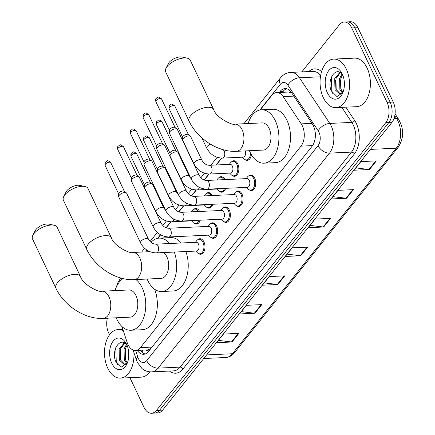 <?xml version="1.0" encoding="UTF-8"?>
<svg xmlns="http://www.w3.org/2000/svg" width="435" height="435" viewBox="0 0 435 435"><rect width="100%" height="100%" fill="white"/><g stroke="black" fill="none" stroke-linecap="round" stroke-linejoin="round"><path stroke-width="0.65" d="M193.624 209.469A7.776 4.709 87.4 0 1 195.712 208.534A7.776 4.709 87.4 0 1 199.616 211.464M206.32 193.542A7.776 4.709 87.4 0 1 208.403 192.613A7.776 4.709 87.4 0 1 212.307 195.538M219.012 177.616A7.776 4.709 87.4 0 1 221.094 176.686A7.776 4.709 87.4 0 1 224.998 179.611M231.703 161.695A7.776 4.709 87.4 0 1 233.785 160.76A7.776 4.709 87.4 0 1 237.809 163.93A7.776 4.709 87.4 0 1 238.478 171.939A7.776 4.709 87.4 0 1 234.503 176.295A7.776 4.709 87.4 0 1 232.339 175.555M248.602 175.958A7.776 4.709 87.4 0 1 250.685 175.028A7.776 4.709 87.4 0 1 254.709 178.192A7.776 4.709 87.4 0 1 255.378 186.202A7.776 4.709 87.4 0 1 251.403 190.557A7.776 4.709 87.4 0 1 249.239 189.823M235.911 191.884A7.776 4.709 87.4 0 1 237.994 190.949A7.776 4.709 87.4 0 1 242.018 194.119A7.776 4.709 87.4 0 1 242.686 202.128A7.776 4.709 87.4 0 1 238.712 206.484A7.776 4.709 87.4 0 1 236.548 205.744M197.833 239.658A7.776 4.709 87.4 0 1 199.921 238.723A7.776 4.709 87.4 0 1 203.944 241.893A7.776 4.709 87.4 0 1 204.613 249.902A7.776 4.709 87.4 0 1 200.633 254.257A7.776 4.709 87.4 0 1 198.474 253.518M210.529 223.731A7.776 4.709 87.4 0 1 212.612 222.802A7.776 4.709 87.4 0 1 216.635 225.966A7.776 4.709 87.4 0 1 217.304 233.981A7.776 4.709 87.4 0 1 213.324 238.331A7.776 4.709 87.4 0 1 211.165 237.597M223.22 207.81A7.776 4.709 87.4 0 1 225.303 206.875A7.776 4.709 87.4 0 1 229.327 210.04A7.776 4.709 87.4 0 1 229.995 218.055A7.776 4.709 87.4 0 1 226.021 222.41A7.776 4.709 87.4 0 1 223.856 221.671M121.887 326.467L127.112 342.345A14.578 8.836 -92.6 0 0 127.977 344.515A14.578 8.836 -92.6 0 0 135.519 350.452A14.578 8.836 -92.6 0 0 140.423 347.63L301.009 146.138A14.578 8.836 -92.6 0 0 301.237 123.866L283.142 96.614A14.578 8.836 -92.6 0 0 276.671 92.584A14.578 8.836 -92.6 0 0 271.766 95.406L260.179 109.941M145.97 349.974A4.861 2.947 -92.6 0 0 149.047 349.566L149.167 349.414A14.578 8.836 87.4 0 1 147.101 349.919L135.519 350.452M291.537 92.628L288.345 92.046L276.671 92.584M149.167 349.414L151.413 347.799M221.779 158.123L216.325 164.968M209.088 174.043L204.314 180.036M196.397 189.97L191.623 195.962M183.706 205.896L178.932 211.883M171.015 221.817L166.241 227.809M160.662 234.813L157.91 238.26M200.263 220.192A7.776 4.709 87.4 0 1 196.424 224.068A7.776 4.709 87.4 0 1 194.266 223.329M212.954 204.265A7.776 4.709 87.4 0 1 209.115 208.142A7.776 4.709 87.4 0 1 206.957 207.403M225.645 188.339A7.776 4.709 87.4 0 1 221.812 192.216A7.776 4.709 87.4 0 1 219.648 191.482M251.425 154.778A7.776 4.709 87.4 0 1 247.194 160.368A7.776 4.709 87.4 0 1 245.03 159.629M137.248 350.376A14.578 8.836 -92.6 0 0 143.637 354.28A14.578 8.836 -92.6 0 0 148.542 351.458L312.112 146.225A14.578 8.836 -92.6 0 0 312.335 123.953L291.526 92.611A14.578 8.836 -92.6 0 0 285.055 88.582A14.578 8.836 -92.6 0 0 280.151 91.404L279.308 92.465M145.17 353.987A14.578 8.836 87.4 0 1 140.336 350.229M109.544 334.787L108.679 332.96A14.578 8.836 87.4 0 1 107.353 318.202M301.814 71.889L339.3 24.855A14.578 8.836 87.4 0 1 344.205 22.033A14.578 8.836 87.4 0 1 351.746 27.97L387.052 102.328A14.578 8.836 87.4 0 1 385.753 122.692L156.431 410.428A14.578 8.836 87.4 0 1 151.527 413.25A14.578 8.836 87.4 0 1 143.985 407.312L129.913 377.678M344.205 22.033L350.382 21.75A14.578 8.836 87.4 0 1 357.923 27.688L393.229 102.04A14.578 8.836 87.4 0 1 391.93 122.404L162.608 410.145L159.52 410.287A14.578 8.836 87.4 0 1 154.615 413.109A14.578 8.836 87.4 0 0 159.52 410.287L388.841 122.55L159.52 410.287L156.431 410.428M393.229 102.04L390.141 102.181A14.578 8.836 87.4 0 1 388.841 122.55A14.578 8.836 87.4 0 0 390.141 102.181L354.835 27.829L390.141 102.181L387.052 102.328M347.293 21.891A14.578 8.836 87.4 0 1 354.835 27.829A14.578 8.836 87.4 0 0 347.293 21.891M282.397 92.323L283.239 91.263A14.578 8.836 87.4 0 1 286.611 88.735M376.362 160.89L360.914 161.602L354.041 170.226L369.489 169.514L376.362 160.89M355.901 167.899L368.929 169.492A3.888 2.545 38.6 0 0 369.489 169.514M353.448 189.638L338.006 190.345L331.133 198.969L346.575 198.262L353.448 189.638M332.987 196.642L346.021 198.235A3.888 2.545 38.6 0 0 346.575 198.262M330.54 218.381L315.098 219.093L308.225 227.717L323.667 227.005L330.54 218.381M310.079 225.39L323.107 226.983A3.888 2.545 38.6 0 0 323.667 227.005M238.902 333.362L223.459 334.075L216.586 342.698L232.029 341.986L238.902 333.362M218.441 340.371L231.474 341.964A3.888 2.545 38.6 0 0 232.029 341.986M261.816 304.62L246.368 305.326L239.495 313.95L254.943 313.238L261.816 304.62M241.349 311.623L254.383 313.216A3.888 2.545 38.6 0 0 254.943 313.238M284.724 275.872L269.276 276.584L262.403 285.208L277.851 284.495L284.724 275.872M264.262 282.88L277.291 284.474A3.888 2.545 38.6 0 0 277.851 284.495M307.632 247.129L292.19 247.836L285.317 256.46L300.759 255.753L307.632 247.129M287.171 254.132L300.199 255.726A3.888 2.545 38.6 0 0 300.759 255.753M162.608 410.145A14.578 8.836 87.4 0 1 157.704 412.967L151.527 413.25M133.893 352.48A24.295 14.725 87.4 0 1 120.343 378.118A24.295 14.725 87.4 0 1 107.771 368.222A24.295 14.725 87.4 0 1 105.683 343.188A24.295 14.725 87.4 0 1 118.108 329.578A24.295 14.725 87.4 0 1 123.344 330.888M149.83 371.849A24.295 14.725 87.4 0 1 141.196 377.156L120.343 378.118M124.791 343.095L120.37 349.098L120.604 360.044L124.916 364.519M124.307 342.834L119.146 349.153L119.375 360.098L124.301 364.606L127.509 362.529M127.036 345.243L125.275 348.87L125.508 359.816L127.297 362.823M126.471 344.487L124.051 348.93L124.279 359.875L126.715 363.486M128.515 350.474L128.629 357.88M126.955 345.047A10.984 6.655 87.4 0 0 126.694 344.737C119.837 336.13 111.007 351.116 115.677 361.273L121.354 367.053L127.297 363.073M111.757 363.22A15.839 9.597 87.4 0 1 112.806 341.573A15.839 9.597 87.4 0 1 126.058 343.264A15.839 9.597 87.4 0 1 126.694 344.476A15.839 9.597 87.4 0 1 127.004 363.763A15.839 9.597 87.4 0 1 111.757 363.22M126.335 343.764L126.063 343.346M124.888 350.387L125.215 358.995M119.984 350.61L120.31 359.218M115.802 347.608L116.27 362.148L117.608 364.688M32.87 235.281L35.268 230.583A8.743 3.958 -25.4 0 1 35.985 229.49A8.743 3.958 -25.4 0 1 48.883 224.117L54.038 225.227A13.605 6.161 154.6 0 0 33.984 233.579A13.605 6.161 154.6 0 0 32.87 235.281A13.605 6.161 154.6 0 0 32.505 238.918L55.919 288.226A13.605 6.161 -25.4 0 1 57.398 282.886A13.605 6.161 -25.4 0 1 70.236 275.078A13.605 6.161 -25.4 0 1 80.497 276.551L57.088 227.244A13.605 6.161 154.6 0 0 54.038 225.227M101.899 291.211A13.605 8.243 -92.6 0 1 108.94 296.757A13.605 8.243 -92.6 0 1 107.728 315.761A13.605 8.243 -92.6 0 1 103.149 318.393L130.179 317.148A13.605 8.243 -92.6 0 0 137.139 309.53A13.605 8.243 -92.6 0 0 135.965 295.512A13.605 8.243 -92.6 0 0 128.929 289.966L101.899 291.211C100.79 293.098 83.15 285.458 80.497 276.551M135.959 279.558A26.725 16.193 87.4 0 1 142.153 287.747A26.725 16.193 87.4 0 1 144.453 315.288A26.725 16.193 87.4 0 1 130.783 330.252A26.725 16.193 87.4 0 1 116.95 319.366A26.725 16.193 87.4 0 1 116.254 317.789M154.621 289.253A26.725 16.193 87.4 0 1 142.365 329.719L130.783 330.252M115.003 290.607A26.725 16.193 87.4 0 1 123.072 278.596M63.749 196.533L66.153 191.835A8.743 3.958 -25.4 0 1 66.87 190.737A8.743 3.958 -25.4 0 1 79.763 185.37L84.923 186.479A13.605 6.161 154.6 0 0 64.869 194.831A13.605 6.161 154.6 0 0 63.749 196.533A13.605 6.161 154.6 0 0 63.39 200.171L86.799 249.478A13.605 6.161 -25.4 0 1 88.278 244.138A13.605 6.161 -25.4 0 1 101.116 236.33A13.605 6.161 -25.4 0 1 111.382 237.804L87.968 188.496A13.605 6.161 154.6 0 0 84.923 186.479M149.863 251.675L132.778 252.463A13.605 8.243 -92.6 0 1 139.82 258.004A13.605 8.243 -92.6 0 1 138.607 277.013A13.605 8.243 -92.6 0 1 134.034 279.645L161.059 278.4A13.605 8.243 -92.6 0 0 168.019 270.782A13.605 8.243 -92.6 0 0 166.85 256.759A13.605 8.243 -92.6 0 0 163.652 252.556M174.304 252.066A26.725 16.193 87.4 0 1 161.662 291.504A26.725 16.193 87.4 0 1 147.835 280.618A26.725 16.193 87.4 0 1 147.133 279.042M185.886 251.533A26.725 16.193 87.4 0 1 173.244 290.971L161.662 291.504M145.883 251.86A26.725 16.193 87.4 0 1 146.573 249.859M151.059 242.3A26.725 16.193 87.4 0 1 159.205 238.114A26.725 16.193 87.4 0 1 169.601 243.524M159.205 238.114L170.786 237.581A26.725 16.193 87.4 0 1 181.188 242.991M166.018 68.213L168.421 63.515A8.743 3.958 -25.4 0 1 169.139 62.422A8.743 3.958 -25.4 0 1 182.031 57.05L187.191 58.159A13.605 6.161 154.6 0 0 167.132 66.511A13.605 6.161 154.6 0 0 166.018 68.213A13.605 6.161 154.6 0 0 165.653 71.851L189.067 121.158A13.605 6.161 -25.4 0 1 190.546 115.819A13.605 6.161 -25.4 0 1 203.384 108.01A13.605 6.161 -25.4 0 1 213.65 109.489L190.236 60.177A13.605 6.161 154.6 0 0 187.191 58.159M235.047 124.144A13.605 8.243 -92.6 0 1 242.088 129.69A13.605 8.243 -92.6 0 1 240.876 148.694A13.605 8.243 -92.6 0 1 236.303 151.326L263.327 150.08A13.605 8.243 -92.6 0 0 270.287 142.462A13.605 8.243 -92.6 0 0 269.118 128.445A13.605 8.243 -92.6 0 0 262.077 122.898L235.047 124.144C233.938 126.03 216.304 118.391 213.65 109.489M248.151 123.54A26.725 16.193 87.4 0 1 261.473 109.794A26.725 16.193 87.4 0 1 275.301 120.68A26.725 16.193 87.4 0 1 277.601 148.221A26.725 16.193 87.4 0 1 263.931 163.185A26.725 16.193 87.4 0 1 250.103 152.299A26.725 16.193 87.4 0 1 249.402 150.722M261.473 109.794L273.055 109.261A26.725 16.193 87.4 0 1 286.882 120.147A26.725 16.193 87.4 0 1 289.183 147.688A26.725 16.193 87.4 0 1 275.513 162.652L263.931 163.185M155.752 244.165L196.212 242.3A4.372 2.648 87.4 0 1 198.48 244.084A4.372 2.648 87.4 0 1 198.855 248.586A4.372 2.648 87.4 0 1 196.615 251.038L156.154 252.898A4.372 2.648 87.4 0 0 157.753 251.887A4.372 2.648 87.4 0 0 158.014 245.944A4.372 2.648 87.4 0 0 155.752 244.165C154.338 243.943 151.646 244.138 148.465 239.185L126.65 193.243A4.372 1.979 -25.4 0 0 126.378 192.906A4.372 1.979 -25.4 0 0 124.758 192.531A4.372 1.979 -25.4 0 0 119.223 195.277A4.372 1.979 -25.4 0 0 118.657 196.571A4.372 1.979 -25.4 0 0 118.75 196.995L140.565 242.937A4.372 1.979 -25.4 0 1 141.038 241.224A4.372 1.979 -25.4 0 1 141.174 241.061A4.372 1.979 -25.4 0 1 145.29 238.679A4.372 1.979 -25.4 0 1 148.465 239.185M195.386 242.338L196.707 240.669A7.286 4.415 87.4 0 1 199.17 239.245A7.286 4.415 87.4 0 1 202.944 242.213A7.286 4.415 87.4 0 1 203.569 249.728A7.286 4.415 87.4 0 1 199.839 253.806A7.286 4.415 87.4 0 1 197.262 252.621L195.788 251.077M118.657 196.571L118.663 193.82A3.159 1.43 -25.4 0 1 119.076 192.884A3.159 1.43 -25.4 0 1 123.072 190.9A3.159 1.43 -25.4 0 1 124.241 191.172L126.378 192.906M168.443 228.239L208.909 226.374A4.372 2.648 87.4 0 1 211.171 228.157A4.372 2.648 87.4 0 1 211.546 232.665A4.372 2.648 87.4 0 1 209.311 235.112L168.845 236.977A4.372 2.648 87.4 0 0 170.444 235.96A4.372 2.648 87.4 0 0 170.705 230.023A4.372 2.648 87.4 0 0 168.443 228.239C167.029 228.016 164.338 228.212 161.157 223.258L139.341 177.317A4.372 1.979 -25.4 0 0 139.069 176.98A4.372 1.979 -25.4 0 0 137.455 176.605A4.372 1.979 -25.4 0 0 131.914 179.356A4.372 1.979 -25.4 0 0 131.348 180.65A4.372 1.979 -25.4 0 0 131.441 181.069L153.256 227.01A4.372 1.979 -25.4 0 1 153.729 225.297A4.372 1.979 -25.4 0 1 153.865 225.134A4.372 1.979 -25.4 0 1 157.981 222.753A4.372 1.979 -25.4 0 1 161.157 223.258M208.077 226.412L209.398 224.743A7.286 4.415 87.4 0 1 211.861 223.324A7.286 4.415 87.4 0 1 215.635 226.292A7.286 4.415 87.4 0 1 216.26 233.802A7.286 4.415 87.4 0 1 212.53 237.885A7.286 4.415 87.4 0 1 209.953 236.694L208.479 235.15M131.348 180.65L131.359 177.899A3.159 1.43 -25.4 0 1 131.767 176.963A3.159 1.43 -25.4 0 1 135.763 174.979A3.159 1.43 -25.4 0 1 136.933 175.251L139.069 176.98M181.134 212.313L221.6 210.453A4.372 2.648 87.4 0 1 223.862 212.231A4.372 2.648 87.4 0 1 224.237 216.739A4.372 2.648 87.4 0 1 222.002 219.186L181.536 221.051A4.372 2.648 87.4 0 0 183.135 220.034A4.372 2.648 87.4 0 0 183.396 214.096A4.372 2.648 87.4 0 0 181.134 212.313C179.72 212.09 177.034 212.285 173.848 207.337L152.032 161.39A4.372 1.979 -25.4 0 0 151.761 161.059A4.372 1.979 -25.4 0 0 150.146 160.684A4.372 1.979 -25.4 0 0 144.605 163.429A4.372 1.979 -25.4 0 0 144.039 164.724A4.372 1.979 -25.4 0 0 144.132 165.142L165.947 211.089A4.372 1.979 -25.4 0 1 166.42 209.371A4.372 1.979 -25.4 0 1 166.556 209.208A4.372 1.979 -25.4 0 1 170.672 206.826A4.372 1.979 -25.4 0 1 173.848 207.337M220.768 210.491L222.095 208.816A7.286 4.415 87.4 0 1 224.552 207.397A7.286 4.415 87.4 0 1 228.326 210.366A7.286 4.415 87.4 0 1 228.951 217.875A7.286 4.415 87.4 0 1 225.221 221.959A7.286 4.415 87.4 0 1 222.644 220.768L221.17 219.224M144.039 164.724L144.05 161.972A3.159 1.43 -25.4 0 1 144.458 161.037A3.159 1.43 -25.4 0 1 148.455 159.052A3.159 1.43 -25.4 0 1 149.624 159.324L151.761 161.059M193.825 196.392L234.291 194.527A4.372 2.648 87.4 0 1 236.553 196.31A4.372 2.648 87.4 0 1 236.928 200.812A4.372 2.648 87.4 0 1 234.693 203.265L194.227 205.124A4.372 2.648 87.4 0 0 195.826 204.113A4.372 2.648 87.4 0 0 196.087 198.17A4.372 2.648 87.4 0 0 193.825 196.392C192.417 196.163 189.725 196.364 186.539 191.411L164.724 145.469A4.372 1.979 -25.4 0 0 164.457 145.132A4.372 1.979 -25.4 0 0 162.837 144.757A4.372 1.979 -25.4 0 0 157.301 147.503A4.372 1.979 -25.4 0 0 156.73 148.797A4.372 1.979 -25.4 0 0 156.823 149.221L178.638 195.163A4.372 1.979 -25.4 0 1 179.117 193.444A4.372 1.979 -25.4 0 1 179.253 193.287A4.372 1.979 -25.4 0 1 183.363 190.905A4.372 1.979 -25.4 0 1 186.539 191.411M233.459 194.565L234.786 192.895A7.286 4.415 87.4 0 1 237.244 191.471A7.286 4.415 87.4 0 1 241.017 194.44A7.286 4.415 87.4 0 1 241.642 201.949A7.286 4.415 87.4 0 1 237.918 206.032A7.286 4.415 87.4 0 1 235.335 204.841L233.861 203.303M156.73 148.797L156.741 146.046A3.159 1.43 -25.4 0 1 157.149 145.111A3.159 1.43 -25.4 0 1 161.146 143.126A3.159 1.43 -25.4 0 1 162.315 143.398L164.457 145.132M206.516 180.465L246.982 178.6A4.372 2.648 87.4 0 1 249.244 180.384A4.372 2.648 87.4 0 1 249.619 184.891A4.372 2.648 87.4 0 1 247.384 187.338L206.919 189.203A4.372 2.648 87.4 0 0 208.517 188.186A4.372 2.648 87.4 0 0 208.784 182.249A4.372 2.648 87.4 0 0 206.516 180.465C205.108 180.242 202.416 180.438 199.23 175.484L177.415 129.543A4.372 1.979 -25.4 0 0 177.148 129.206A4.372 1.979 -25.4 0 0 175.528 128.831A4.372 1.979 -25.4 0 0 169.993 131.577A4.372 1.979 -25.4 0 0 169.427 132.876A4.372 1.979 -25.4 0 0 169.514 133.295L191.329 179.236A4.372 1.979 -25.4 0 1 191.808 177.523A4.372 1.979 -25.4 0 1 191.944 177.36A4.372 1.979 -25.4 0 1 196.054 174.979A4.372 1.979 -25.4 0 1 199.23 175.484M246.15 178.638L247.477 176.969A7.286 4.415 87.4 0 1 249.935 175.544A7.286 4.415 87.4 0 1 253.708 178.513A7.286 4.415 87.4 0 1 254.334 186.028A7.286 4.415 87.4 0 1 250.609 190.106A7.286 4.415 87.4 0 1 248.026 188.92L246.553 187.376M169.427 132.876L169.433 130.119A3.159 1.43 -25.4 0 1 169.84 129.184A3.159 1.43 -25.4 0 1 173.842 127.205A3.159 1.43 -25.4 0 1 175.011 127.471L177.148 129.206M193.352 220.507A4.372 2.648 87.4 0 1 192.406 220.85L171.559 221.806A4.372 2.648 87.4 0 0 173.157 220.79A4.372 2.648 87.4 0 0 173.848 219.158M163.87 208.093A4.372 1.979 -25.4 0 0 161.983 207.381A4.372 1.979 -25.4 0 0 156.578 209.964A4.372 1.979 -25.4 0 0 155.969 211.845L144.708 188.127A4.372 1.979 -25.4 0 1 144.616 187.708A4.372 1.979 -25.4 0 1 146.66 185.109A4.372 1.979 -25.4 0 1 150.722 183.668A4.372 1.979 -25.4 0 1 152.337 184.043A4.372 1.979 -25.4 0 1 152.609 184.375L163.87 208.093L165.681 210.529M199.143 220.24A7.286 4.415 87.4 0 1 195.63 223.617A7.286 4.415 87.4 0 1 193.053 222.426L191.579 220.888M144.616 187.708L144.627 184.957A3.159 1.43 -25.4 0 1 145.034 184.021A3.159 1.43 -25.4 0 1 149.031 182.037A3.159 1.43 -25.4 0 1 150.2 182.308L152.337 184.043M191.422 211.84L192.498 210.475A7.286 4.415 87.4 0 1 194.962 209.056A7.286 4.415 87.4 0 1 198.469 211.519M206.043 204.581A4.372 2.648 87.4 0 1 205.102 204.923L184.25 205.88A4.372 2.648 87.4 0 0 185.848 204.869A4.372 2.648 87.4 0 0 186.539 203.237M176.561 192.167A4.372 1.979 -25.4 0 0 174.674 191.454A4.372 1.979 -25.4 0 0 169.275 194.043A4.372 1.979 -25.4 0 0 168.66 195.919L157.399 172.206A4.372 1.979 -25.4 0 1 157.307 171.781A4.372 1.979 -25.4 0 1 159.351 169.182A4.372 1.979 -25.4 0 1 163.413 167.741A4.372 1.979 -25.4 0 1 165.034 168.117A4.372 1.979 -25.4 0 1 165.3 168.454L176.561 192.167L178.372 194.603M211.834 204.314A7.286 4.415 87.4 0 1 208.321 207.691A7.286 4.415 87.4 0 1 205.744 206.505L204.271 204.961M157.307 171.781L157.318 169.03A3.159 1.43 -25.4 0 1 157.726 168.095A3.159 1.43 -25.4 0 1 161.722 166.11A3.159 1.43 -25.4 0 1 162.891 166.382L165.034 168.117M204.113 195.919L205.189 194.554A7.286 4.415 87.4 0 1 207.653 193.129A7.286 4.415 87.4 0 1 211.16 195.592M218.734 188.659A4.372 2.648 87.4 0 1 217.794 188.997L196.941 189.959A4.372 2.648 87.4 0 0 198.539 188.942A4.372 2.648 87.4 0 0 199.23 187.311M189.252 176.24A4.372 1.979 -25.4 0 0 187.365 175.533A4.372 1.979 -25.4 0 0 181.966 178.116A4.372 1.979 -25.4 0 0 181.351 179.992L170.09 156.279A4.372 1.979 -25.4 0 1 170.003 155.855A4.372 1.979 -25.4 0 1 172.042 153.261A4.372 1.979 -25.4 0 1 176.104 151.815A4.372 1.979 -25.4 0 1 177.725 152.19A4.372 1.979 -25.4 0 1 177.991 152.527L189.252 176.24L191.063 178.682M224.525 188.393A7.286 4.415 87.4 0 1 221.013 191.77A7.286 4.415 87.4 0 1 218.435 190.579L216.962 189.035M170.003 155.855L170.009 153.104A3.159 1.43 -25.4 0 1 170.417 152.168A3.159 1.43 -25.4 0 1 174.419 150.189A3.159 1.43 -25.4 0 1 175.588 150.456L177.725 152.19M216.804 179.992L217.886 178.627A7.286 4.415 87.4 0 1 220.344 177.208A7.286 4.415 87.4 0 1 223.851 179.666M209.23 165.295L230.082 164.338A4.372 2.648 87.4 0 1 232.344 166.116A4.372 2.648 87.4 0 1 232.72 170.623A4.372 2.648 87.4 0 1 230.485 173.07L209.632 174.033A4.372 2.648 87.4 0 0 211.231 173.016A4.372 2.648 87.4 0 0 211.497 167.078A4.372 2.648 87.4 0 0 209.23 165.295C207.821 165.072 205.13 165.267 201.943 160.319L190.682 136.601A4.372 1.979 -25.4 0 0 190.416 136.264A4.372 1.979 -25.4 0 0 188.795 135.889A4.372 1.979 -25.4 0 0 184.739 137.335A4.372 1.979 -25.4 0 0 182.695 139.934A4.372 1.979 -25.4 0 0 182.782 140.353L194.043 164.071A4.372 1.979 -25.4 0 1 194.657 162.19A4.372 1.979 -25.4 0 1 200.056 159.607A4.372 1.979 -25.4 0 1 201.943 160.319M229.25 164.376L230.577 162.701A7.286 4.415 87.4 0 1 233.035 161.282A7.286 4.415 87.4 0 1 236.809 164.251A7.286 4.415 87.4 0 1 237.434 171.76A7.286 4.415 87.4 0 1 233.709 175.843A7.286 4.415 87.4 0 1 231.126 174.652L229.653 173.108M182.695 139.934L182.7 137.183A3.159 1.43 -25.4 0 1 183.108 136.247A3.159 1.43 -25.4 0 1 187.11 134.263A3.159 1.43 -25.4 0 1 188.279 134.535L190.416 136.264M245.318 150.912A4.372 2.648 87.4 0 1 243.176 157.149L222.328 158.106A4.372 2.648 87.4 0 0 223.922 157.095A4.372 2.648 87.4 0 0 224.188 151.152A4.372 2.648 87.4 0 0 222.954 149.656M250.489 153.087A7.286 4.415 87.4 0 1 246.4 159.917A7.286 4.415 87.4 0 1 243.817 158.726L242.344 157.187M346.26 68.986A24.295 14.725 87.4 0 1 348.348 94.02A24.295 14.725 87.4 0 1 335.923 107.624A24.295 14.725 87.4 0 1 323.352 97.728A24.295 14.725 87.4 0 1 321.258 72.694A24.295 14.725 87.4 0 1 333.688 59.089A24.295 14.725 87.4 0 1 346.26 68.986M333.688 59.089L354.536 58.127A24.295 14.725 87.4 0 1 367.107 68.023A24.295 14.725 87.4 0 1 369.201 93.057A24.295 14.725 87.4 0 1 356.771 106.667L335.923 107.624M340.371 72.607L335.95 78.605L336.179 89.55L340.491 94.031M339.882 72.34L334.722 78.664L334.955 89.61L339.882 94.118L343.09 92.035M342.617 74.755L340.855 78.382L341.083 89.327L342.878 92.334M342.051 73.999L339.626 78.436L339.86 89.382L342.291 92.992M344.09 79.986L344.21 87.391M342.53 74.554A10.984 6.655 87.4 0 0 342.274 74.249C335.412 65.636 326.582 80.622 331.252 90.784L336.935 96.559L342.878 92.584M327.337 92.726A15.839 9.597 87.4 0 1 328.381 71.079A15.839 9.597 87.4 0 1 341.638 72.77A15.839 9.597 87.4 0 1 342.274 73.988A15.839 9.597 87.4 0 1 342.579 93.269A15.839 9.597 87.4 0 1 327.337 92.726M341.915 73.27L341.638 72.852M340.464 79.893L340.795 88.501M335.564 80.122L335.891 88.729M331.378 77.12L331.845 91.654L333.188 94.194M149.047 349.566A14.578 9.532 38.6 0 0 149.439 350.333M283.718 90.703A14.578 9.532 38.6 0 0 284.077 92.242M142.582 350.126A14.578 4.845 161.8 0 0 142.348 351.823L141.799 350.164M290.787 91.606A14.578 8.156 146.4 0 0 290.265 92.231M152.016 347.097L140.423 347.63M293.859 96.119L283.142 96.614M311.955 123.371L301.237 123.866M312.569 145.605L301.009 146.138M135.617 350.447L137.813 357.13A9.717 5.889 -92.6 0 0 138.39 358.576A9.717 5.889 -92.6 0 0 146.687 360.653L318.05 145.638A9.717 5.889 -92.6 0 0 318.915 132.066A9.717 5.889 -92.6 0 0 318.202 130.794L287.888 85.146A9.717 5.889 -92.6 0 0 280.309 84.341L259.847 110.006M320.622 75.565A19.434 11.778 -92.6 0 0 312.857 71.383L290.852 72.395A19.434 11.778 87.4 0 1 299.476 77.767L329.79 123.415A19.434 11.778 87.4 0 1 331.22 125.96A19.434 11.778 87.4 0 1 329.491 153.109L158.128 368.124A19.434 11.778 87.4 0 1 151.587 371.887L173.598 370.87A19.434 11.778 -92.6 0 0 180.133 367.113L351.496 152.098A19.434 11.778 -92.6 0 0 353.231 124.948A19.434 11.778 -92.6 0 0 351.801 122.404L341.807 107.353M345.809 107.168L354.699 120.56A21.864 13.251 87.4 0 1 354.356 153.963L182.994 368.978A2.431 1.588 38.6 0 0 180.133 367.113L158.128 368.124A9.717 6.356 -141.4 0 1 146.687 360.653M354.699 120.56A2.431 1.359 -33.6 0 1 351.801 122.404L329.79 123.415A9.717 5.438 146.4 0 0 318.202 130.794M182.994 368.978A21.864 13.251 87.4 0 1 169.465 371.06M308.725 71.574A21.864 13.251 87.4 0 1 321.568 71.612M385.753 122.692L391.93 122.404M351.746 27.97L357.923 27.688M318.05 145.638A9.717 6.356 -141.4 0 0 329.491 153.109L351.496 152.098A2.431 1.588 38.6 0 1 354.356 153.963M287.888 85.146A9.717 5.438 146.4 0 1 299.476 77.767L320.426 76.805M221.507 158.117L216.032 164.985M208.816 174.043L204.102 179.954M196.12 189.97L191.411 195.875M183.429 205.891L178.72 211.801M170.737 221.817L166.029 227.728M160.471 234.704L157.584 238.326M280.309 84.341A9.717 6.356 -141.4 0 1 280.428 77.925L243.921 123.736M118.924 282.565A9.717 6.356 -141.4 0 1 119.891 279.357L118.075 282.152L116.167 287.432M137.813 357.13A9.717 3.23 161.8 0 0 136.307 359.81L133.083 350.012M283.239 91.263L280.151 91.404M395.067 113.916L398.667 119.337A4.861 2.719 146.4 0 0 396.551 118.51L394.773 115.83M398.667 119.337C402.598 126.895 405.453 135.633 398.194 147.324A4.861 3.175 -141.4 0 1 396.252 148.204A19.434 11.778 -92.6 0 0 396.551 118.51L393.99 118.63M206.62 354.922L232.448 353.737A4.861 3.175 38.6 0 0 234.389 352.85C233.753 353.704 231.295 356.912 225.912 357.494A19.434 11.778 -92.6 0 0 232.448 353.737L396.252 148.204L370.419 149.395M307.034 247.156L300.199 255.726M284.126 275.899L277.291 284.474M261.212 304.647L254.383 313.216M238.304 333.389L231.474 341.964M329.942 218.408L323.107 226.983M352.85 189.665L346.021 198.235M375.758 160.917L368.929 169.492M110.794 162.69C106.744 159.4 107.69 160.988 105.477 162.076C104.868 162.385 104.743 163.495 105.091 165.403A3.159 1.43 -25.4 0 1 105.433 164.164A3.159 1.43 -25.4 0 1 108.413 162.347A3.159 1.43 -25.4 0 1 110.794 162.69L124.372 191.275M105.477 162.076A3.159 2.066 38.6 0 0 105.433 164.164M123.491 146.769C119.435 143.474 120.381 145.067 118.168 146.155C117.559 146.459 117.434 147.568 117.782 149.477A3.159 1.43 -25.4 0 1 118.124 148.237A3.159 1.43 -25.4 0 1 121.104 146.426A3.159 1.43 -25.4 0 1 123.491 146.769L137.063 175.354M118.168 146.155A3.159 2.066 38.6 0 0 118.124 148.237M136.182 130.843C132.126 127.547 133.072 129.141 130.859 130.228C130.25 130.538 130.125 131.642 130.473 133.55A3.159 1.43 -25.4 0 1 130.821 132.311A3.159 1.43 -25.4 0 1 133.801 130.5A3.159 1.43 -25.4 0 1 136.182 130.843L149.754 159.427M130.859 130.228A3.159 2.066 38.6 0 0 130.821 132.311M148.873 114.916C144.817 111.626 145.763 113.214 143.55 114.302C142.946 114.612 142.816 115.721 143.164 117.624A3.159 1.43 -25.4 0 1 143.512 116.39A3.159 1.43 -25.4 0 1 146.492 114.574A3.159 1.43 -25.4 0 1 148.873 114.916L162.445 143.501M143.55 114.302A3.159 2.066 38.6 0 0 143.512 116.39M161.564 98.99C157.508 95.7 158.454 97.293 156.241 98.381C155.638 98.685 155.507 99.794 155.86 101.703A3.159 1.43 -25.4 0 1 156.203 100.463A3.159 1.43 -25.4 0 1 159.183 98.647A3.159 1.43 -25.4 0 1 161.564 98.99L175.136 127.58M156.241 98.381A3.159 2.066 38.6 0 0 156.203 100.463M136.759 153.827C132.702 150.532 133.648 152.125 131.435 153.212C130.826 153.522 130.701 154.626 131.049 156.535A3.159 1.43 -25.4 0 1 131.397 155.295A3.159 1.43 -25.4 0 1 134.377 153.484A3.159 1.43 -25.4 0 1 136.759 153.827L150.331 182.412M131.435 153.212A3.159 2.066 38.6 0 0 131.397 155.295M149.45 137.9C145.393 134.605 146.339 136.198 144.126 137.286C143.523 137.596 143.392 138.705 143.74 140.608A3.159 1.43 -25.4 0 1 144.088 139.369A3.159 1.43 -25.4 0 1 147.068 137.558A3.159 1.43 -25.4 0 1 149.45 137.9L163.022 166.485M144.126 137.286A3.159 2.066 38.6 0 0 144.088 139.369M162.141 121.974C158.084 118.684 159.031 120.272 156.817 121.365C156.214 121.669 156.083 122.779 156.437 124.687A3.159 1.43 -25.4 0 1 156.779 123.448A3.159 1.43 -25.4 0 1 159.759 121.631A3.159 1.43 -25.4 0 1 162.141 121.974L175.713 150.564M156.817 121.365A3.159 2.066 38.6 0 0 156.779 123.448M174.832 106.053C170.776 102.758 171.722 104.351 169.509 105.439C168.905 105.748 168.775 106.852 169.128 108.761A3.159 1.43 -25.4 0 1 169.471 107.521A3.159 1.43 -25.4 0 1 172.45 105.71A3.159 1.43 -25.4 0 1 174.832 106.053L188.404 134.638M169.509 105.439A3.159 2.066 38.6 0 0 169.471 107.521M222.328 158.106C215.439 157.813 210.246 154.496 206.734 148.145A4.372 1.979 -25.4 0 1 207.348 146.263A4.372 1.979 -25.4 0 1 210.496 144.197M221.926 149.374A4.372 2.648 87.4 0 1 221.986 149.368L217.582 147.775M142.68 352.763L142.348 351.823M136.307 359.81L137.335 362.388L141.951 368.505C144.773 370.865 147.982 371.99 151.587 371.887M290.852 72.395C286.627 72.699 283.152 74.543 280.428 77.925M217.157 157.312L210.855 165.224M204.466 173.239L200.872 177.752M191.775 189.165L188.176 193.678M179.084 205.092L175.484 209.599M166.393 221.013L162.793 225.526M157.323 232.393L150.102 241.452M144.632 248.314L141.652 252.055M120.935 278.047L119.891 279.357M398.194 147.324L234.389 352.85M225.912 357.494L203.754 358.516M118.108 329.578L122.839 329.36M103.149 318.393C84.879 319.415 64.027 305.658 55.919 288.226M134.034 279.645C115.764 280.667 94.912 266.911 86.799 249.478M132.778 252.463C131.669 254.35 114.035 246.71 111.382 237.804M236.303 151.326C218.033 152.348 197.18 138.591 189.067 121.158M140.565 242.937C144.072 249.288 149.27 252.61 156.154 252.898M199.839 253.806L202.248 253.697M199.17 239.245L201.579 239.136M105.091 165.403L118.663 193.988M153.256 227.01C156.763 233.361 161.961 236.683 168.845 236.977M212.53 237.885L214.944 237.771M211.861 223.324L214.27 223.209M117.782 149.477L131.359 178.062M165.947 211.089C169.454 217.435 174.652 220.757 181.536 221.051M225.221 221.959L227.635 221.845M224.552 207.397L226.961 207.283M130.473 133.55L144.05 162.135M178.638 195.163C182.145 201.514 187.344 204.831 194.227 205.124M237.918 206.032L240.327 205.924M237.244 191.471L239.652 191.362M143.164 117.624L156.741 146.214M191.329 179.236C194.842 185.587 200.035 188.91 206.919 189.203M250.609 190.106L253.018 189.997M249.935 175.544L252.349 175.435M155.86 101.703L169.433 130.288M155.969 211.845C159.476 218.191 164.675 221.513 171.559 221.806M195.63 223.617L198.039 223.508M194.962 209.056L197.37 208.947M131.049 156.535L144.627 185.12M168.66 195.919C172.168 202.27 177.366 205.586 184.25 205.88M208.321 207.691L210.73 207.582M207.653 193.129L210.061 193.02M143.74 140.608L157.318 169.199M181.351 179.992C184.864 186.343 190.057 189.665 196.941 189.959M221.013 191.77L223.427 191.656M220.344 177.208L222.753 177.094M156.437 124.687L170.009 153.272M194.043 164.071C197.555 170.417 202.748 173.739 209.632 174.033M233.709 175.843L236.118 175.729M233.035 161.282L235.444 161.173M169.128 108.761L182.7 137.346M246.4 159.917L248.809 159.808M206.734 148.145L201.856 137.868"/></g></svg>
